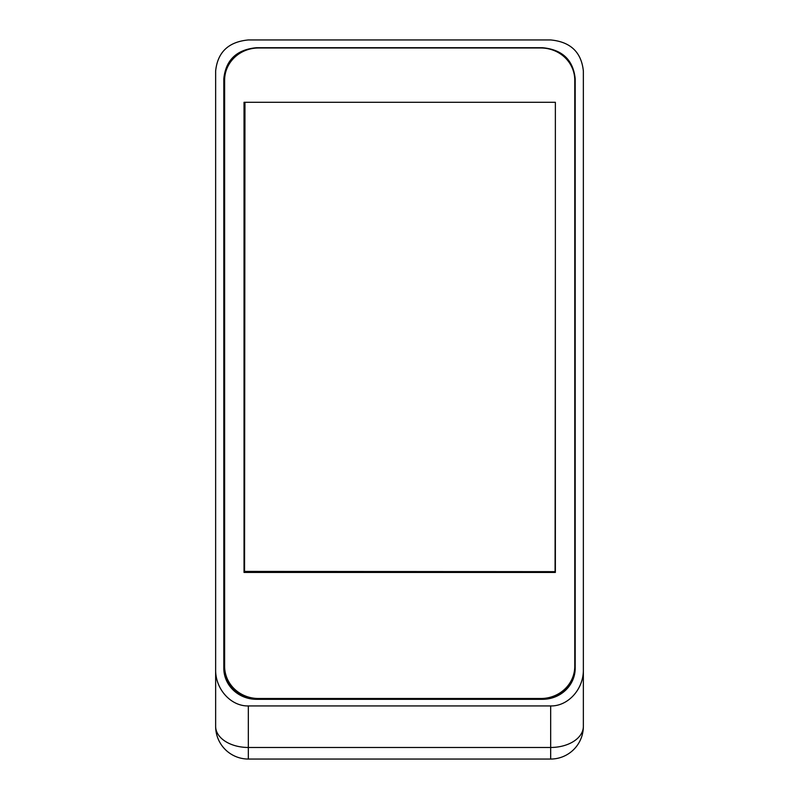 <?xml version="1.0" encoding="UTF-8"?>
<svg xmlns="http://www.w3.org/2000/svg" width="799" height="799" viewBox="0 0 799 799"><rect width="100%" height="100%" fill="white"/><g stroke="black" fill="none" stroke-linecap="round" stroke-linejoin="round"><path stroke-width="1.2" d="M248.329 705.936L248.329 759.05L550.671 759.05L550.671 747.474L248.329 747.474A32.689 21.114 180 0 1 215.64 726.361A32.689 32.689 0 0 0 248.329 759.05A32.689 32.689 0 0 1 215.64 726.361L215.64 71.001C217.618 52.175 228.514 41.828 248.329 39.95L550.671 39.95C570.486 41.828 581.382 52.175 583.36 71.001L583.36 669.572C583.729 689.008 568.149 706.346 550.671 705.936L248.329 705.936C230.851 706.346 215.271 689.008 215.64 669.572M583.36 669.572L583.36 726.361A32.689 32.689 0 0 1 550.671 759.05A32.689 32.689 0 0 0 583.36 726.361A32.689 21.114 180 0 1 550.671 747.474L550.671 705.936M575.19 668.284L575.19 78.761C573.213 59.935 562.316 49.588 542.501 47.71L256.499 47.71C236.684 49.588 225.787 59.935 223.81 78.761L223.81 668.284A32.689 31.031 -0 0 0 256.499 699.315L542.501 699.315A32.689 31.031 -0 0 0 575.19 668.284M224.619 138.187A34.876 32.689 -90 0 0 223.81 145.877L223.81 668.284M575.19 145.877A34.876 32.689 -90 0 0 574.771 140.294M555.365 102.292L555.365 572.434L244.025 572.434L244.025 102.292L555.365 102.292M244.963 104.859L244.025 104.859M258.526 699.275A33.908 32.2 180 0 1 224.619 667.085L224.619 666.316A33.908 32.2 180 0 0 258.526 698.506L540.853 698.506L540.853 699.275L258.526 699.275L258.526 698.506M540.853 698.506A33.908 32.2 180 0 0 574.771 666.316L574.771 667.085A33.908 32.2 180 0 1 540.853 699.275M574.771 666.316L574.771 80.18A33.908 32.2 180 0 0 540.853 47.99L258.526 47.99A33.908 32.2 180 0 0 224.619 80.18L224.619 666.316M244.025 552.189L244.574 552.019L244.644 474.446L244.025 474.646M244.574 552.019L244.554 571.405L555.075 571.655L555.365 246.961M244.963 102.292L244.644 474.446M244.574 558.441L244.025 558.441M244.554 572.434L244.554 571.405M555.085 572.434L555.365 253.383M555.075 572.434L555.075 571.655"/></g></svg>
